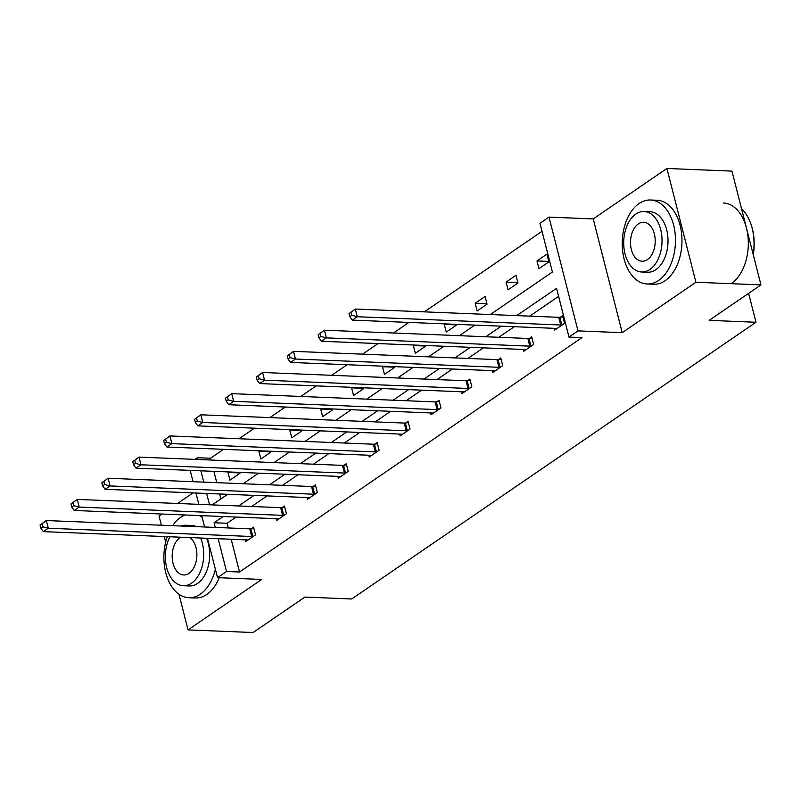 <?xml version="1.0" encoding="UTF-8"?>
<svg xmlns="http://www.w3.org/2000/svg" width="801" height="801" viewBox="0 0 801 801"><rect width="100%" height="100%" fill="white"/><g stroke="black" fill="none" stroke-linecap="round" stroke-linejoin="round"><path stroke-width="1.2" d="M162.062 514.052L159.059 516.104L161.381 525.226M164.265 536.54L165.677 542.087M178.973 594.262L188.055 629.886L261.737 579.443L217.512 577.651L207.479 538.302M760.95 284.896L695.909 282.252L666.913 168.47L731.944 171.114L760.95 284.896L709.155 320.35L755.984 322.252L351.719 598.978L304.891 597.075L253.096 632.53L188.055 629.886M192.961 492.895L177.502 503.479M195.074 459.373L197.527 457.701L197.977 459.494M223.539 449.321L210.533 458.232L197.527 457.701M542.037 231.309L424.38 311.849M408.931 322.423L393.481 333.006M378.032 343.569L362.583 354.152M347.133 364.725L331.684 375.299M316.235 385.872L300.775 396.455M285.336 407.028L269.877 417.601M254.438 428.175L238.978 438.758M490.312 314.533L552.41 272.02L539.984 223.279L549.005 217.111L578.002 330.893L568.99 337.061L556.565 288.32L516.705 315.604M666.913 168.47L593.231 218.913L549.005 217.111M755.984 322.252L748.615 293.346M523.263 349.476L523.724 351.289L533.626 344.51L531.674 336.82L529.451 338.342M461.466 391.779L461.927 393.591L471.829 386.813L469.877 379.123L467.654 380.645M399.669 434.082L400.13 435.894L410.032 429.116L408.079 421.426L405.857 422.948M337.872 476.385L338.332 478.197L348.235 471.419L346.272 463.729L344.06 465.241M276.075 518.678L276.535 520.5L286.438 513.721L284.475 506.032L282.262 507.544M558.617 296.35L529.711 316.135M514.272 326.708L498.813 337.281M483.373 347.854L467.914 358.437M452.475 369.001L437.016 379.584M421.576 390.157L406.117 400.74M390.678 411.303L375.218 421.887M359.779 432.46L344.32 443.033M328.871 453.606L313.421 464.19M297.972 474.763L282.523 485.336M267.073 495.909L251.624 506.492M236.175 517.056L227.114 523.263L228.305 527.949M231.189 539.263L239.529 572.004L581.997 337.591L568.99 337.061M245.176 539.834L245.637 541.646L255.539 534.868L253.577 527.178L251.364 528.7M306.973 497.531L307.434 499.343L317.336 492.565L315.374 484.875L313.161 486.397M368.77 455.228L369.231 457.041L379.133 450.262L377.171 442.573L374.958 444.094M430.568 412.926L431.028 414.738L440.93 407.959L438.978 400.28L436.755 401.792M492.365 370.623L492.825 372.445L502.728 365.667L500.775 357.977L498.552 359.489M554.162 328.33L554.622 330.142L564.535 323.364L562.572 315.674L560.36 317.186M239.529 572.004L226.523 571.483L217.512 577.651M593.231 218.913L622.227 332.685L695.909 282.252M622.227 332.685L578.002 330.893M204.595 526.988L201.712 515.664M198.828 504.34L195.945 493.015M193.051 481.701L190.167 470.377M223.169 516.535L214.097 522.743L215.299 527.418M218.182 538.733L226.523 571.483M501.266 326.177L485.806 336.75M470.367 347.324L454.908 357.907M439.469 368.48L424.009 379.053M408.57 389.626L393.111 400.21M377.661 410.783L362.212 421.356M346.763 431.929L331.314 442.512M315.864 453.076L300.415 463.659M284.966 474.232L269.516 484.805M254.067 495.378L238.618 505.962M212.215 504.89L227.674 494.307M243.114 483.734L258.573 473.161M274.012 462.588L289.471 452.004M304.911 441.431L320.37 430.858M335.809 420.285L351.269 409.701M366.718 399.138L382.167 388.555M397.616 377.982L413.066 367.399M428.515 356.835L443.964 346.252M459.414 335.679L474.863 325.106M200.861 470.808L203.754 482.132M206.638 493.456L209.522 504.78M210.533 458.232L210.983 460.024M213.877 471.338L216.761 482.663M219.644 493.977L220.906 498.943M548.855 261.857L538.953 268.635L536.99 260.946L546.893 254.167L548.855 261.857M517.957 283.013L508.054 289.792L506.092 282.102L515.994 275.324L517.957 283.013M487.058 304.16L477.156 310.938L475.193 303.249L485.096 296.47L487.058 304.16M455.909 324.335L456.159 325.306L446.257 332.095L444.295 324.405L445.046 323.894M425.011 345.481L425.261 346.463L415.349 353.241L413.396 345.551L414.147 345.041M394.112 366.638L394.362 367.609L384.45 374.387L382.498 366.708L383.248 366.187M363.213 387.784L363.454 388.765L353.551 395.544L351.599 387.854L352.34 387.344M332.305 408.931L332.555 409.912L322.653 416.69L320.7 409.001L321.441 408.49M301.406 430.087L301.657 431.068L291.754 437.847L289.802 430.157L290.543 429.646M270.508 451.233L270.758 452.215L260.856 458.993L258.893 451.303L259.644 450.793M239.609 472.39L239.859 473.361L229.957 480.149L227.995 472.46L228.746 471.949M227.114 523.263L214.097 522.743M239.749 472.93L227.995 472.46M270.648 451.784L258.893 451.303M301.546 430.638L289.802 430.157M332.445 409.481L320.7 409.001M363.354 388.335L351.599 387.854M394.252 367.178L382.498 366.708M425.151 346.032L413.396 345.551M456.049 324.876L444.295 324.405M486.948 303.729L475.193 303.249M517.846 282.583L506.092 282.102M548.745 261.426L536.99 260.946M40.05 525.096L40.831 528.169L42.813 526.808L42.032 523.734L40.05 525.096L46.308 520.55L48.27 528.239L251.714 536.51A3.364 1.111 165.7 0 0 252.826 536.45L253.326 536.38M42.813 526.808L48.27 528.239L43.314 531.624L246.758 539.894A3.364 1.111 165.7 0 1 247.589 540.034L247.849 540.134M42.032 523.734L46.308 520.55L249.752 528.82A3.364 1.111 165.7 0 0 250.863 528.76L253.887 528.37M40.831 528.169L43.314 531.624M185.031 514.983A42.032 26.593 -87.7 0 0 180.716 517.286A42.032 26.593 -87.7 0 0 172.646 525.686M167.259 536.67A42.032 26.593 -87.7 0 0 188.806 597.726A42.032 26.593 -87.7 0 0 200.31 594.172A42.032 26.593 -87.7 0 0 215.369 569.251M188.806 597.726L195.304 597.987A42.032 26.593 -87.7 0 0 206.808 594.432A42.032 26.593 -87.7 0 0 219.254 577.721M206.578 538.262A30.258 19.144 92.3 0 1 197.567 583.408A30.258 19.144 92.3 0 1 189.276 585.962L183.299 585.721A30.258 19.144 -87.7 0 0 191.579 583.158A30.258 19.144 -87.7 0 0 200.59 538.022M169.932 536.77A30.258 19.144 -87.7 0 0 166.868 568.34A30.258 19.144 -87.7 0 0 183.299 585.721M180.676 537.211A19.504 12.335 -87.7 0 0 179.985 537.651A19.504 12.335 -87.7 0 0 172.325 559.258A19.504 12.335 -87.7 0 0 183.729 574.968A19.504 12.335 -87.7 0 0 189.076 573.316A19.504 12.335 -87.7 0 0 196.876 555.403A19.504 12.335 -87.7 0 0 189.847 537.581M190.518 526.407A30.258 19.144 -87.7 0 0 185.752 525.246A30.258 19.144 -87.7 0 0 180.916 526.017M185.752 525.246L191.739 525.496A30.258 19.144 92.3 0 1 196.505 526.658M202.112 517.246A42.032 26.593 -87.7 0 0 199.279 515.564M639.048 203.554A42.032 26.593 -87.7 0 0 622.547 250.122A42.032 26.593 -87.7 0 0 647.138 283.985A42.032 26.593 -87.7 0 0 658.642 280.43A42.032 26.593 -87.7 0 0 675.153 233.862A42.032 26.593 -87.7 0 0 650.552 200A42.032 26.593 -87.7 0 0 639.048 203.554M647.138 283.985L653.646 284.255A42.032 26.593 -87.7 0 0 665.15 280.7A42.032 26.593 -87.7 0 0 681.651 234.122A42.032 26.593 -87.7 0 0 657.06 200.26L650.552 200M644.094 211.514L650.072 211.754A30.258 19.144 92.3 0 1 667.784 236.135A30.258 19.144 92.3 0 1 655.899 269.667A30.258 19.144 92.3 0 1 647.619 272.23L641.631 271.99A30.258 19.144 -87.7 0 0 649.921 269.426A30.258 19.144 -87.7 0 0 661.806 235.894A30.258 19.144 -87.7 0 0 644.094 211.514A30.258 19.144 -87.7 0 0 635.814 214.077A30.258 19.144 -87.7 0 0 623.929 247.599A30.258 19.144 -87.7 0 0 641.631 271.99M647.408 259.584A19.504 12.335 -87.7 0 0 655.068 237.977A19.504 12.335 -87.7 0 0 643.654 222.267A19.504 12.335 -87.7 0 0 638.317 223.91A19.504 12.335 -87.7 0 0 630.657 245.527A19.504 12.335 -87.7 0 0 642.072 261.236A19.504 12.335 -87.7 0 0 647.408 259.584M731.483 283.394A42.032 26.593 -87.7 0 0 747.994 236.826A42.032 26.593 -87.7 0 0 723.393 202.963M753.16 254.338A42.032 26.593 -87.7 0 0 750.106 221.857A42.032 26.593 -87.7 0 0 741.536 208.751M750.106 221.857L750.347 222.458A41.021 25.952 92.3 0 1 753.24 254.638M70.949 503.939L71.73 507.013L73.712 505.661L72.931 502.587L70.949 503.939L77.206 499.403L79.169 507.083L282.613 515.353A3.364 1.111 165.7 0 0 283.724 515.293L284.225 515.233M73.712 505.661L79.169 507.083L74.213 510.477L277.657 518.748A3.364 1.111 165.7 0 1 278.488 518.888L278.748 518.978M72.931 502.587L77.206 499.403L280.65 507.674A3.364 1.111 165.7 0 0 281.762 507.614L284.786 507.223M71.73 507.013L74.213 510.477M101.847 482.793L102.628 485.867L104.611 484.505L103.83 481.431L101.847 482.793L108.105 478.247L110.067 485.937L313.511 494.207A3.364 1.111 165.7 0 0 314.623 494.147L315.123 494.087M104.611 484.505L110.067 485.937L105.121 489.321L308.555 497.591A3.364 1.111 165.7 0 1 309.386 497.731L309.647 497.832M103.83 481.431L108.105 478.247L311.549 486.517A3.364 1.111 165.7 0 0 312.66 486.457L315.684 486.067M102.628 485.867L105.121 489.321M132.746 461.636L133.527 464.71L135.509 463.358L134.728 460.285L132.746 461.636L139.004 457.101L140.966 464.79L344.41 473.051A3.364 1.111 165.7 0 0 345.521 473.001L346.022 472.93M135.509 463.358L140.966 464.79L136.02 468.174L339.454 476.445A3.364 1.111 165.7 0 1 340.285 476.585L340.545 476.675M134.728 460.285L139.004 457.101L342.448 465.371A3.364 1.111 165.7 0 0 343.559 465.311L346.583 464.92M133.527 464.71L136.02 468.174M163.644 440.49L164.435 443.564L166.408 442.212L165.627 439.128L163.644 440.49L169.902 435.944L171.865 443.634L375.309 451.904A3.364 1.111 165.7 0 0 376.42 451.844L376.921 451.784M166.408 442.212L171.865 443.634L166.918 447.028L370.352 455.298A3.364 1.111 165.7 0 1 371.183 455.429L371.444 455.529M165.627 439.128L169.902 435.944L373.346 444.215A3.364 1.111 165.7 0 0 374.457 444.154L377.481 443.764M164.435 443.564L166.918 447.028M194.543 419.334L195.334 422.417L197.306 421.056L196.525 417.982L194.543 419.334L200.811 414.798L202.763 422.487L406.207 430.758A3.364 1.111 165.7 0 0 407.319 430.698L407.819 430.628M197.306 421.056L202.763 422.487L197.817 425.872L401.251 434.142A3.364 1.111 165.7 0 1 402.082 434.282L402.342 434.372M196.525 417.982L200.811 414.798L404.245 423.068A3.364 1.111 165.7 0 0 405.356 423.008L408.38 422.618M195.334 422.417L197.817 425.872M225.441 398.187L226.232 401.261L228.205 399.909L227.424 396.835L225.441 398.187L231.709 393.641L233.662 401.331L437.106 409.601A3.364 1.111 165.7 0 0 438.217 409.541L438.718 409.481M228.205 399.909L233.662 401.331L228.716 404.725L432.15 412.996A3.364 1.111 165.7 0 1 432.981 413.126L433.241 413.226M227.424 396.835L231.709 393.641L435.143 401.912A3.364 1.111 165.7 0 0 436.265 401.862L439.278 401.471M226.232 401.261L228.716 404.725M256.34 377.041L257.131 380.115L259.113 378.753L258.322 375.679L256.34 377.041L262.608 372.495L264.56 380.185L468.004 388.455A3.364 1.111 165.7 0 0 469.116 388.395L469.616 388.325M259.113 378.753L264.56 380.185L259.614 383.569L463.048 391.839A3.364 1.111 165.7 0 1 463.879 391.979L464.149 392.079M258.322 375.679L262.608 372.495L466.042 380.765A3.364 1.111 165.7 0 0 467.163 380.705L470.177 380.315M257.131 380.115L259.614 383.569M287.239 355.884L288.03 358.958L290.012 357.606L289.221 354.533L287.239 355.884L293.506 351.349L295.459 359.028L498.903 367.299A3.364 1.111 165.7 0 0 500.014 367.238L500.515 367.178M290.012 357.606L295.459 359.028L290.513 362.422L493.947 370.693A3.364 1.111 165.7 0 1 494.778 370.833L495.048 370.923M289.221 354.533L293.506 351.349L496.94 359.619A3.364 1.111 165.7 0 0 498.062 359.559L501.076 359.168M288.03 358.958L290.513 362.422M318.147 334.738L318.928 337.812L320.911 336.45L320.12 333.376L318.147 334.738L324.405 330.192L326.367 337.882L529.801 346.152A3.364 1.111 165.7 0 0 530.913 346.092L531.413 346.032M320.911 336.45L326.367 337.882L321.411 341.266L524.855 349.536A3.364 1.111 165.7 0 1 525.676 349.677L525.947 349.777M320.12 333.376L324.405 330.192L527.839 338.463A3.364 1.111 165.7 0 0 528.96 338.402L531.974 338.012M318.928 337.812L321.411 341.266M349.046 313.581L349.827 316.655L351.809 315.304L351.018 312.23L349.046 313.581L355.304 309.046L357.266 316.735L560.7 324.996A3.364 1.111 165.7 0 0 561.811 324.946L562.312 324.876M351.809 315.304L357.266 316.735L352.31 320.12L555.754 328.39A3.364 1.111 165.7 0 1 556.575 328.53L556.845 328.62M351.018 312.23L355.304 309.046L558.738 317.316A3.364 1.111 165.7 0 0 559.859 317.256L562.873 316.866M349.827 316.655L352.31 320.12M251.714 536.51L249.752 528.82M252.826 536.45L250.863 528.76M282.613 515.353L280.65 507.674M283.724 515.293L281.762 507.614M313.511 494.207L311.549 486.517M314.623 494.147L312.66 486.457M344.41 473.051L342.448 465.371M345.521 473.001L343.559 465.311M375.309 451.904L373.346 444.215M376.42 451.844L374.457 444.154M406.207 430.758L404.245 423.068M407.319 430.698L405.356 423.008M437.106 409.601L435.143 401.912M438.217 409.541L436.265 401.862M468.004 388.455L466.042 380.765M469.116 388.395L467.163 380.705M498.903 367.299L496.94 359.619M500.014 367.238L498.062 359.559M529.801 346.152L527.839 338.463M530.913 346.092L528.96 338.402M560.7 324.996L558.738 317.316M561.811 324.946L559.859 317.256"/></g></svg>
